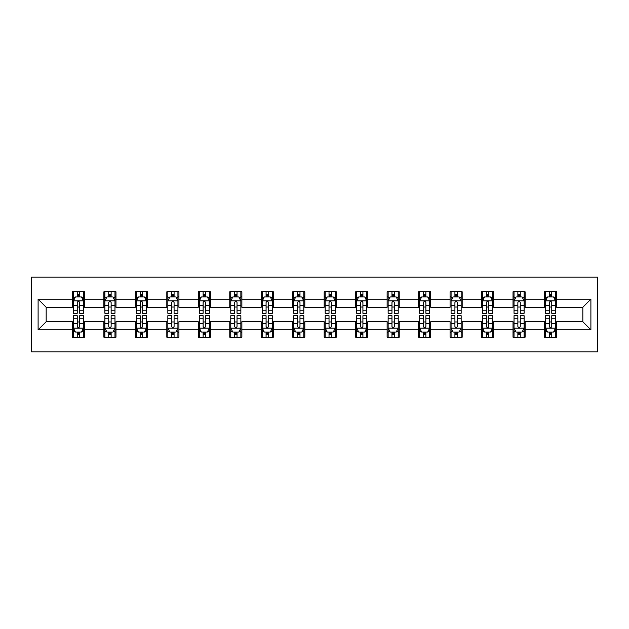 <?xml version="1.0" encoding="UTF-8"?>
<svg xmlns="http://www.w3.org/2000/svg" width="629" height="629" viewBox="0 0 629 629"><rect width="100%" height="100%" fill="white"/><g stroke="black" fill="none" stroke-linecap="round" stroke-linejoin="round"><path stroke-width="0.94" d="M31.45 351.823L597.55 351.823L597.55 277.177L31.45 277.177L31.45 351.823M556.594 299.168L556.594 291.801L544.494 291.801L544.494 299.168L525.121 299.168L525.121 291.801L513.02 291.801L513.02 299.168L493.647 299.168L493.647 291.801L481.547 291.801L481.547 299.168L462.181 299.168L462.181 291.801L450.073 291.801L450.073 299.168L430.708 299.168L430.708 291.801L418.599 291.801L418.599 299.168L399.234 299.168L399.234 291.801L387.126 291.801L387.126 299.168L367.761 299.168L367.761 291.801L355.652 291.801L355.652 299.168L336.287 299.168L336.287 291.801L324.187 291.801L324.187 299.168L304.813 299.168L304.813 291.801L292.713 291.801L292.713 299.168L273.348 299.168L273.348 291.801L261.239 291.801L261.239 299.168L241.874 299.168L241.874 291.801L229.766 291.801L229.766 299.168L210.401 299.168L210.401 291.801L198.292 291.801L198.292 299.168L178.927 299.168L178.927 291.801L166.819 291.801L166.819 299.168L147.453 299.168L147.453 291.801L135.353 291.801L135.353 299.168L115.98 299.168L115.98 291.801L103.879 291.801L103.879 299.168L84.506 299.168L84.506 291.801L72.406 291.801L72.406 299.168L38.11 299.168L38.11 329.832L46.176 321.765L72.406 321.765L72.406 337.199L84.506 337.199L84.506 321.765L103.879 321.765L103.879 337.199L115.98 337.199L115.98 321.765L135.353 321.765L135.353 337.199L147.453 337.199L147.453 321.765L166.819 321.765L166.819 337.199L178.927 337.199L178.927 321.765L198.292 321.765L198.292 337.199L210.401 337.199L210.401 321.765L229.766 321.765L229.766 337.199L241.874 337.199L241.874 321.765L261.239 321.765L261.239 337.199L273.348 337.199L273.348 321.765L292.713 321.765L292.713 337.199L304.813 337.199L304.813 321.765L324.187 321.765L324.187 337.199L336.287 337.199L336.287 321.765L355.652 321.765L355.652 337.199L367.761 337.199L367.761 321.765L387.126 321.765L387.126 337.199L399.234 337.199L399.234 321.765L418.599 321.765L418.599 337.199L430.708 337.199L430.708 321.765L450.073 321.765L450.073 337.199L462.181 337.199L462.181 321.765L481.547 321.765L481.547 337.199L493.647 337.199L493.647 321.765L513.02 321.765L513.02 337.199L525.121 337.199L525.121 321.765L544.494 321.765L544.494 337.199L556.594 337.199L556.594 321.765L582.824 321.765L582.824 307.235L556.594 307.235L556.594 299.168L590.89 299.168L590.89 329.832L556.594 329.832M544.494 329.832L525.121 329.832M513.02 329.832L493.647 329.832M481.547 329.832L462.181 329.832M450.073 329.832L430.708 329.832M418.599 329.832L399.234 329.832M387.126 329.832L367.761 329.832M355.652 329.832L336.287 329.832M324.187 329.832L304.813 329.832M292.713 329.832L273.348 329.832M261.239 329.832L241.874 329.832M229.766 329.832L210.401 329.832M198.292 329.832L178.927 329.832M166.819 329.832L147.453 329.832M135.353 329.832L115.98 329.832M103.879 329.832L84.506 329.832M72.406 329.832L38.11 329.832M544.494 299.168L544.494 307.235L525.121 307.235L525.121 299.168M513.02 299.168L513.02 307.235L493.647 307.235L493.647 299.168M481.547 299.168L481.547 307.235L462.181 307.235L462.181 299.168M450.073 299.168L450.073 307.235L430.708 307.235L430.708 299.168M418.599 299.168L418.599 307.235L399.234 307.235L399.234 299.168M387.126 299.168L387.126 307.235L367.761 307.235L367.761 299.168M355.652 299.168L355.652 307.235L336.287 307.235L336.287 299.168M324.187 299.168L324.187 307.235L304.813 307.235L304.813 299.168M292.713 299.168L292.713 307.235L273.348 307.235L273.348 299.168M261.239 299.168L261.239 307.235L241.874 307.235L241.874 299.168M229.766 299.168L229.766 307.235L210.401 307.235L210.401 299.168M198.292 299.168L198.292 307.235L178.927 307.235L178.927 299.168M166.819 299.168L166.819 307.235L147.453 307.235L147.453 299.168M135.353 299.168L135.353 307.235L115.98 307.235L115.98 299.168M103.879 299.168L103.879 307.235L84.506 307.235L84.506 299.168M72.406 299.168L72.406 307.235L46.176 307.235L38.11 299.168M46.176 307.235L46.176 321.765M590.89 329.832L582.824 321.765M582.824 307.235L590.89 299.168M72.406 296.849L73.412 296.849M77.249 296.849L79.671 296.849M83.5 296.849L84.506 296.849M72.406 307.038L73.412 307.038M77.249 307.038L79.671 307.038M83.5 307.038L84.506 307.038M72.406 321.962L73.412 321.962M77.249 321.962L79.671 321.962M83.5 321.962L84.506 321.962M72.406 332.151L73.412 332.151M77.249 332.151L79.671 332.151M83.5 332.151L84.506 332.151M103.879 321.962L104.886 321.962M108.723 321.962L111.136 321.962M114.973 321.962L115.98 321.962M103.879 332.151L104.886 332.151M108.723 332.151L111.136 332.151M114.973 332.151L115.98 332.151M103.879 296.849L104.886 296.849M108.723 296.849L111.136 296.849M114.973 296.849L115.98 296.849M103.879 307.038L104.886 307.038M108.723 307.038L111.136 307.038M114.973 307.038L115.98 307.038M135.353 321.962L136.359 321.962M140.188 321.962L142.61 321.962M146.447 321.962L147.453 321.962M135.353 332.151L136.359 332.151M140.188 332.151L142.61 332.151M146.447 332.151L147.453 332.151M135.353 296.849L136.359 296.849M140.188 296.849L142.61 296.849M146.447 296.849L147.453 296.849M135.353 307.038L136.359 307.038M140.188 307.038L142.61 307.038M146.447 307.038L147.453 307.038M166.819 321.962L167.833 321.962M171.662 321.962L174.084 321.962M177.921 321.962L178.927 321.962M166.819 332.151L167.833 332.151M171.662 332.151L174.084 332.151M177.921 332.151L178.927 332.151M166.819 296.849L167.833 296.849M171.662 296.849L174.084 296.849M177.921 296.849L178.927 296.849M166.819 307.038L167.833 307.038M171.662 307.038L174.084 307.038M177.921 307.038L178.927 307.038M198.292 321.962L199.307 321.962M203.136 321.962L205.557 321.962M209.394 321.962L210.401 321.962M198.292 332.151L199.307 332.151M203.136 332.151L205.557 332.151M209.394 332.151L210.401 332.151M198.292 296.849L199.307 296.849M203.136 296.849L205.557 296.849M209.394 296.849L210.401 296.849M198.292 307.038L199.307 307.038M203.136 307.038L205.557 307.038M209.394 307.038L210.401 307.038M229.766 321.962L230.772 321.962M234.609 321.962L237.031 321.962M240.86 321.962L241.874 321.962M229.766 332.151L230.772 332.151M234.609 332.151L237.031 332.151M240.86 332.151L241.874 332.151M229.766 296.849L230.772 296.849M234.609 296.849L237.031 296.849M240.86 296.849L241.874 296.849M229.766 307.038L230.772 307.038M234.609 307.038L237.031 307.038M240.86 307.038L241.874 307.038M261.239 321.962L262.246 321.962M266.083 321.962L268.504 321.962M272.333 321.962L273.348 321.962M261.239 332.151L262.246 332.151M266.083 332.151L268.504 332.151M272.333 332.151L273.348 332.151M261.239 296.849L262.246 296.849M266.083 296.849L268.504 296.849M272.333 296.849L273.348 296.849M261.239 307.038L262.246 307.038M266.083 307.038L268.504 307.038M272.333 307.038L273.348 307.038M292.713 321.962L293.719 321.962M297.556 321.962L299.978 321.962M303.807 321.962L304.813 321.962M292.713 332.151L293.719 332.151M297.556 332.151L299.978 332.151M303.807 332.151L304.813 332.151M292.713 296.849L293.719 296.849M297.556 296.849L299.978 296.849M303.807 296.849L304.813 296.849M292.713 307.038L293.719 307.038M297.556 307.038L299.978 307.038M303.807 307.038L304.813 307.038M324.187 321.962L325.193 321.962M329.022 321.962L331.444 321.962M335.281 321.962L336.287 321.962M324.187 332.151L325.193 332.151M329.022 332.151L331.444 332.151M335.281 332.151L336.287 332.151M324.187 296.849L325.193 296.849M329.022 296.849L331.444 296.849M335.281 296.849L336.287 296.849M324.187 307.038L325.193 307.038M329.022 307.038L331.444 307.038M335.281 307.038L336.287 307.038M355.652 321.962L356.667 321.962M360.496 321.962L362.917 321.962M366.754 321.962L367.761 321.962M355.652 332.151L356.667 332.151M360.496 332.151L362.917 332.151M366.754 332.151L367.761 332.151M355.652 296.849L356.667 296.849M360.496 296.849L362.917 296.849M366.754 296.849L367.761 296.849M355.652 307.038L356.667 307.038M360.496 307.038L362.917 307.038M366.754 307.038L367.761 307.038M387.126 321.962L388.14 321.962M391.969 321.962L394.391 321.962M398.228 321.962L399.234 321.962M387.126 332.151L388.14 332.151M391.969 332.151L394.391 332.151M398.228 332.151L399.234 332.151M387.126 296.849L388.14 296.849M391.969 296.849L394.391 296.849M398.228 296.849L399.234 296.849M387.126 307.038L388.14 307.038M391.969 307.038L394.391 307.038M398.228 307.038L399.234 307.038M418.599 321.962L419.606 321.962M423.443 321.962L425.864 321.962M429.693 321.962L430.708 321.962M418.599 332.151L419.606 332.151M423.443 332.151L425.864 332.151M429.693 332.151L430.708 332.151M418.599 296.849L419.606 296.849M423.443 296.849L425.864 296.849M429.693 296.849L430.708 296.849M418.599 307.038L419.606 307.038M423.443 307.038L425.864 307.038M429.693 307.038L430.708 307.038M450.073 321.962L451.079 321.962M454.916 321.962L457.338 321.962M461.167 321.962L462.181 321.962M450.073 332.151L451.079 332.151M454.916 332.151L457.338 332.151M461.167 332.151L462.181 332.151M450.073 296.849L451.079 296.849M454.916 296.849L457.338 296.849M461.167 296.849L462.181 296.849M450.073 307.038L451.079 307.038M454.916 307.038L457.338 307.038M461.167 307.038L462.181 307.038M481.547 321.962L482.553 321.962M486.39 321.962L488.812 321.962M492.641 321.962L493.647 321.962M481.547 332.151L482.553 332.151M486.39 332.151L488.812 332.151M492.641 332.151L493.647 332.151M481.547 296.849L482.553 296.849M486.39 296.849L488.812 296.849M492.641 296.849L493.647 296.849M481.547 307.038L482.553 307.038M486.39 307.038L488.812 307.038M492.641 307.038L493.647 307.038M513.02 321.962L514.027 321.962M517.864 321.962L520.277 321.962M524.114 321.962L525.121 321.962M513.02 332.151L514.027 332.151M517.864 332.151L520.277 332.151M524.114 332.151L525.121 332.151M513.02 296.849L514.027 296.849M517.864 296.849L520.277 296.849M524.114 296.849L525.121 296.849M513.02 307.038L514.027 307.038M517.864 307.038L520.277 307.038M524.114 307.038L525.121 307.038M544.494 321.962L545.5 321.962M549.329 321.962L551.751 321.962M555.588 321.962L556.594 321.962M544.494 332.151L545.5 332.151M549.329 332.151L551.751 332.151M555.588 332.151L556.594 332.151M544.494 296.849L545.5 296.849M549.329 296.849L551.751 296.849M555.588 296.849L556.594 296.849M544.494 307.038L545.5 307.038M549.329 307.038L551.751 307.038M555.588 307.038L556.594 307.038M79.671 294.427L77.249 294.427M83.5 310.757L79.671 310.757L79.671 313.289L83.5 313.289L83.5 300.984L81.487 296.951L75.433 296.951L73.412 300.984L73.412 313.289L77.249 313.289L77.249 310.757L73.412 310.757M73.412 300.984L73.412 291.801M83.5 300.984L83.5 291.801M77.249 296.951L77.249 291.801M79.671 291.801L79.671 296.951M79.671 310.757L79.671 302.494C78.861 300.945 78.051 300.945 77.249 302.494L77.249 310.757M77.249 334.573L79.671 334.573M73.412 318.243L77.249 318.243L77.249 315.711L73.412 315.711L73.412 328.016L75.433 332.049L81.487 332.049L83.5 328.016L83.5 315.711L79.671 315.711L79.671 318.243L83.5 318.243M83.5 328.016L83.5 337.199M73.412 328.016L73.412 337.199M79.671 332.049L79.671 337.199M77.249 337.199L77.249 332.049M77.249 318.243L77.249 326.506C78.051 328.055 78.861 328.055 79.671 326.506L79.671 318.243M111.136 294.427L108.723 294.427M114.973 310.757L111.136 310.757L111.136 313.289L114.973 313.289L114.973 300.984L112.953 296.951L106.906 296.951L104.886 300.984L104.886 313.289L108.723 313.289L108.723 310.757L104.886 310.757M104.886 300.984L104.886 291.801M114.973 300.984L114.973 291.801M108.723 296.951L108.723 291.801M111.136 291.801L111.136 296.951M111.136 310.757L111.136 302.494C110.334 300.945 109.525 300.945 108.723 302.494L108.723 310.757M142.61 294.427L140.188 294.427M146.447 310.757L142.61 310.757L142.61 313.289L146.447 313.289L146.447 300.984L144.426 296.951L138.372 296.951L136.359 300.984L136.359 313.289L140.188 313.289L140.188 310.757L136.359 310.757M136.359 300.984L136.359 291.801M146.447 300.984L146.447 291.801M140.188 296.951L140.188 291.801M142.61 291.801L142.61 296.951M142.61 310.757L142.61 302.494C141.808 300.945 140.998 300.945 140.188 302.494L140.188 310.757M108.723 334.573L111.136 334.573M104.886 318.243L108.723 318.243L108.723 315.711L104.886 315.711L104.886 328.016L106.906 332.049L112.953 332.049L114.973 328.016L114.973 315.711L111.136 315.711L111.136 318.243L114.973 318.243M114.973 328.016L114.973 337.199M104.886 328.016L104.886 337.199M111.136 332.049L111.136 337.199M108.723 337.199L108.723 332.049M108.723 318.243L108.723 326.506C109.525 328.055 110.334 328.055 111.136 326.506L111.136 318.243M140.188 334.573L142.61 334.573M136.359 318.243L140.188 318.243L140.188 315.711L136.359 315.711L136.359 328.016L138.372 332.049L144.426 332.049L146.447 328.016L146.447 315.711L142.61 315.711L142.61 318.243L146.447 318.243M146.447 328.016L146.447 337.199M136.359 328.016L136.359 337.199M142.61 332.049L142.61 337.199M140.188 337.199L140.188 332.049M140.188 318.243L140.188 326.506C140.998 328.055 141.8 328.055 142.61 326.506L142.61 318.243M174.084 294.427L171.662 294.427M177.921 310.757L174.084 310.757L174.084 313.289L177.921 313.289L177.921 300.984L175.9 296.951L169.846 296.951L167.833 300.984L167.833 313.289L171.662 313.289L171.662 310.757L167.833 310.757M167.833 300.984L167.833 291.801M177.921 300.984L177.921 291.801M171.662 296.951L171.662 291.801M174.084 291.801L174.084 296.951M174.084 310.757L174.084 302.494C173.282 300.945 172.472 300.945 171.662 302.494L171.662 310.757M205.557 294.427L203.136 294.427M209.394 310.757L205.557 310.757L205.557 313.289L209.394 313.289L209.394 300.984L207.373 296.951L201.319 296.951L199.307 300.984L199.307 313.289L203.136 313.289L203.136 310.757L199.307 310.757M199.307 300.984L199.307 291.801M209.394 300.984L209.394 291.801M203.136 296.951L203.136 291.801M205.557 291.801L205.557 296.951M205.557 310.757L205.557 302.494C204.747 300.945 203.945 300.945 203.136 302.494L203.136 310.757M237.031 294.427L234.609 294.427M240.86 310.757L237.031 310.757L237.031 313.289L240.86 313.289L240.86 300.984L238.847 296.951L232.793 296.951L230.772 300.984L230.772 313.289L234.609 313.289L234.609 310.757L230.772 310.757M230.772 300.984L230.772 291.801M240.86 300.984L240.86 291.801M234.609 296.951L234.609 291.801M237.031 291.801L237.031 296.951M237.031 310.757L237.031 302.494C236.221 300.945 235.419 300.945 234.609 302.494L234.609 310.757M171.662 334.573L174.084 334.573M167.833 318.243L171.662 318.243L171.662 315.711L167.833 315.711L167.833 328.016L169.846 332.049L175.9 332.049L177.921 328.016L177.921 315.711L174.084 315.711L174.084 318.243L177.921 318.243M177.921 328.016L177.921 337.199M167.833 328.016L167.833 337.199M174.084 332.049L174.084 337.199M171.662 337.199L171.662 332.049M171.662 318.243L171.662 326.506C172.472 328.055 173.274 328.055 174.084 326.506L174.084 318.243M203.136 334.573L205.557 334.573M199.307 318.243L203.136 318.243L203.136 315.711L199.307 315.711L199.307 328.016L201.319 332.049L207.373 332.049L209.394 328.016L209.394 315.711L205.557 315.711L205.557 318.243L209.394 318.243M209.394 328.016L209.394 337.199M199.307 328.016L199.307 337.199M205.557 332.049L205.557 337.199M203.136 337.199L203.136 332.049M203.136 318.243L203.136 326.506C203.945 328.055 204.747 328.055 205.557 326.506L205.557 318.243M234.609 334.573L237.031 334.573M230.772 318.243L234.609 318.243L234.609 315.711L230.772 315.711L230.772 328.016L232.793 332.049L238.847 332.049L240.86 328.016L240.86 315.711L237.031 315.711L237.031 318.243L240.86 318.243M240.86 328.016L240.86 337.199M230.772 328.016L230.772 337.199M237.031 332.049L237.031 337.199M234.609 337.199L234.609 332.049M234.609 318.243L234.609 326.506C235.411 328.055 236.221 328.055 237.031 326.506L237.031 318.243M266.083 334.573L268.504 334.573M262.246 318.243L266.083 318.243L266.083 315.711L262.246 315.711L262.246 328.016L264.266 332.049L270.321 332.049L272.333 328.016L272.333 315.711L268.504 315.711L268.504 318.243L272.333 318.243M272.333 328.016L272.333 337.199M262.246 328.016L262.246 337.199M268.504 332.049L268.504 337.199M266.083 337.199L266.083 332.049M266.083 318.243L266.083 326.506C266.885 328.055 267.695 328.055 268.504 326.506L268.504 318.243M297.556 334.573L299.978 334.573M293.719 318.243L297.556 318.243L297.556 315.711L293.719 315.711L293.719 328.016L295.74 332.049L301.786 332.049L303.807 328.016L303.807 315.711L299.978 315.711L299.978 318.243L303.807 318.243M303.807 328.016L303.807 337.199M293.719 328.016L293.719 337.199M299.978 332.049L299.978 337.199M297.556 337.199L297.556 332.049M297.556 318.243L297.556 326.506C298.358 328.055 299.168 328.055 299.978 326.506L299.978 318.243M329.022 334.573L331.444 334.573M325.193 318.243L329.022 318.243L329.022 315.711L325.193 315.711L325.193 328.016L327.214 332.049L333.26 332.049L335.281 328.016L335.281 315.711L331.444 315.711L331.444 318.243L335.281 318.243M335.281 328.016L335.281 337.199M325.193 328.016L325.193 337.199M331.444 332.049L331.444 337.199M329.022 337.199L329.022 332.049M329.022 318.243L329.022 326.506C329.832 328.055 330.642 328.055 331.444 326.506L331.444 318.243M360.496 334.573L362.917 334.573M356.667 318.243L360.496 318.243L360.496 315.711L356.667 315.711L356.667 328.016L358.679 332.049L364.734 332.049L366.754 328.016L366.754 315.711L362.917 315.711L362.917 318.243L366.754 318.243M366.754 328.016L366.754 337.199M356.667 328.016L356.667 337.199M362.917 332.049L362.917 337.199M360.496 337.199L360.496 332.049M360.496 318.243L360.496 326.506C361.305 328.055 362.107 328.055 362.917 326.506L362.917 318.243M391.969 334.573L394.391 334.573M388.14 318.243L391.969 318.243L391.969 315.711L388.14 315.711L388.14 328.016L390.153 332.049L396.207 332.049L398.228 328.016L398.228 315.711L394.391 315.711L394.391 318.243L398.228 318.243M398.228 328.016L398.228 337.199M388.14 328.016L388.14 337.199M394.391 332.049L394.391 337.199M391.969 337.199L391.969 332.049M391.969 318.243L391.969 326.506C392.779 328.055 393.581 328.055 394.391 326.506L394.391 318.243M423.443 334.573L425.864 334.573M419.606 318.243L423.443 318.243L423.443 315.711L419.606 315.711L419.606 328.016L421.627 332.049L427.681 332.049L429.693 328.016L429.693 315.711L425.864 315.711L425.864 318.243L429.693 318.243M429.693 328.016L429.693 337.199M419.606 328.016L419.606 337.199M425.864 332.049L425.864 337.199M423.443 337.199L423.443 332.049M423.443 318.243L423.443 326.506C424.253 328.055 425.055 328.055 425.864 326.506L425.864 318.243M454.916 334.573L457.338 334.573M451.079 318.243L454.916 318.243L454.916 315.711L451.079 315.711L451.079 328.016L453.1 332.049L459.154 332.049L461.167 328.016L461.167 315.711L457.338 315.711L457.338 318.243L461.167 318.243M461.167 328.016L461.167 337.199M451.079 328.016L451.079 337.199M457.338 332.049L457.338 337.199M454.916 337.199L454.916 332.049M454.916 318.243L454.916 326.506C455.718 328.055 456.528 328.055 457.338 326.506L457.338 318.243M486.39 334.573L488.812 334.573M482.553 318.243L486.39 318.243L486.39 315.711L482.553 315.711L482.553 328.016L484.574 332.049L490.628 332.049L492.641 328.016L492.641 315.711L488.812 315.711L488.812 318.243L492.641 318.243M492.641 328.016L492.641 337.199M482.553 328.016L482.553 337.199M488.812 332.049L488.812 337.199M486.39 337.199L486.39 332.049M486.39 318.243L486.39 326.506C487.192 328.055 488.002 328.055 488.812 326.506L488.812 318.243M517.864 334.573L520.277 334.573M514.027 318.243L517.864 318.243L517.864 315.711L514.027 315.711L514.027 328.016L516.047 332.049L522.094 332.049L524.114 328.016L524.114 315.711L520.277 315.711L520.277 318.243L524.114 318.243M524.114 328.016L524.114 337.199M514.027 328.016L514.027 337.199M520.277 332.049L520.277 337.199M517.864 337.199L517.864 332.049M517.864 318.243L517.864 326.506C518.666 328.055 519.475 328.055 520.277 326.506L520.277 318.243M268.504 294.427L266.083 294.427M272.333 310.757L268.504 310.757L268.504 313.289L272.333 313.289L272.333 300.984L270.321 296.951L264.266 296.951L262.246 300.984L262.246 313.289L266.083 313.289L266.083 310.757L262.246 310.757M262.246 300.984L262.246 291.801M272.333 300.984L272.333 291.801M266.083 296.951L266.083 291.801M268.504 291.801L268.504 296.951M268.504 310.757L268.504 302.494C267.695 300.945 266.893 300.945 266.083 302.494L266.083 310.757M299.978 294.427L297.556 294.427M303.807 310.757L299.978 310.757L299.978 313.289L303.807 313.289L303.807 300.984L301.786 296.951L295.74 296.951L293.719 300.984L293.719 313.289L297.556 313.289L297.556 310.757L293.719 310.757M293.719 300.984L293.719 291.801M303.807 300.984L303.807 291.801M297.556 296.951L297.556 291.801M299.978 291.801L299.978 296.951M299.978 310.757L299.978 302.494C299.168 300.945 298.358 300.945 297.556 302.494L297.556 310.757M331.444 294.427L329.022 294.427M335.281 310.757L331.444 310.757L331.444 313.289L335.281 313.289L335.281 300.984L333.26 296.951L327.214 296.951L325.193 300.984L325.193 313.289L329.022 313.289L329.022 310.757L325.193 310.757M325.193 300.984L325.193 291.801M335.281 300.984L335.281 291.801M329.022 296.951L329.022 291.801M331.444 291.801L331.444 296.951M331.444 310.757L331.444 302.494C330.642 300.945 329.832 300.945 329.022 302.494L329.022 310.757M362.917 294.427L360.496 294.427M366.754 310.757L362.917 310.757L362.917 313.289L366.754 313.289L366.754 300.984L364.734 296.951L358.679 296.951L356.667 300.984L356.667 313.289L360.496 313.289L360.496 310.757L356.667 310.757M356.667 300.984L356.667 291.801M366.754 300.984L366.754 291.801M360.496 296.951L360.496 291.801M362.917 291.801L362.917 296.951M362.917 310.757L362.917 302.494C362.115 300.945 361.305 300.945 360.496 302.494L360.496 310.757M394.391 294.427L391.969 294.427M398.228 310.757L394.391 310.757L394.391 313.289L398.228 313.289L398.228 300.984L396.207 296.951L390.153 296.951L388.14 300.984L388.14 313.289L391.969 313.289L391.969 310.757L388.14 310.757M388.14 300.984L388.14 291.801M398.228 300.984L398.228 291.801M391.969 296.951L391.969 291.801M394.391 291.801L394.391 296.951M394.391 310.757L394.391 302.494C393.589 300.945 392.779 300.945 391.969 302.494L391.969 310.757M425.864 294.427L423.443 294.427M429.693 310.757L425.864 310.757L425.864 313.289L429.693 313.289L429.693 300.984L427.681 296.951L421.627 296.951L419.606 300.984L419.606 313.289L423.443 313.289L423.443 310.757L419.606 310.757M419.606 300.984L419.606 291.801M429.693 300.984L429.693 291.801M423.443 296.951L423.443 291.801M425.864 291.801L425.864 296.951M425.864 310.757L425.864 302.494C425.055 300.945 424.253 300.945 423.443 302.494L423.443 310.757M457.338 294.427L454.916 294.427M461.167 310.757L457.338 310.757L457.338 313.289L461.167 313.289L461.167 300.984L459.154 296.951L453.1 296.951L451.079 300.984L451.079 313.289L454.916 313.289L454.916 310.757L451.079 310.757M451.079 300.984L451.079 291.801M461.167 300.984L461.167 291.801M454.916 296.951L454.916 291.801M457.338 291.801L457.338 296.951M457.338 310.757L457.338 302.494C456.528 300.945 455.726 300.945 454.916 302.494L454.916 310.757M488.812 294.427L486.39 294.427M492.641 310.757L488.812 310.757L488.812 313.289L492.641 313.289L492.641 300.984L490.628 296.951L484.574 296.951L482.553 300.984L482.553 313.289L486.39 313.289L486.39 310.757L482.553 310.757M482.553 300.984L482.553 291.801M492.641 300.984L492.641 291.801M486.39 296.951L486.39 291.801M488.812 291.801L488.812 296.951M488.812 310.757L488.812 302.494C488.002 300.945 487.2 300.945 486.39 302.494L486.39 310.757M520.277 294.427L517.864 294.427M524.114 310.757L520.277 310.757L520.277 313.289L524.114 313.289L524.114 300.984L522.094 296.951L516.047 296.951L514.027 300.984L514.027 313.289L517.864 313.289L517.864 310.757L514.027 310.757M514.027 300.984L514.027 291.801M524.114 300.984L524.114 291.801M517.864 296.951L517.864 291.801M520.277 291.801L520.277 296.951M520.277 310.757L520.277 302.494C519.475 300.945 518.666 300.945 517.864 302.494L517.864 310.757M551.751 294.427L549.329 294.427M555.588 310.757L551.751 310.757L551.751 313.289L555.588 313.289L555.588 300.984L553.567 296.951L547.513 296.951L545.5 300.984L545.5 313.289L549.329 313.289L549.329 310.757L545.5 310.757M545.5 300.984L545.5 291.801M555.588 300.984L555.588 291.801M549.329 296.951L549.329 291.801M551.751 291.801L551.751 296.951M551.751 310.757L551.751 302.494C550.949 300.945 550.139 300.945 549.329 302.494L549.329 310.757M549.329 334.573L551.751 334.573M545.5 318.243L549.329 318.243L549.329 315.711L545.5 315.711L545.5 328.016L547.513 332.049L553.567 332.049L555.588 328.016L555.588 315.711L551.751 315.711L551.751 318.243L555.588 318.243M555.588 328.016L555.588 337.199M545.5 328.016L545.5 337.199M551.751 332.049L551.751 337.199M549.329 337.199L549.329 332.049M549.329 318.243L549.329 326.506C550.139 328.055 550.949 328.055 551.751 326.506L551.751 318.243M83.453 300.882L73.467 300.882M73.412 297.187L75.307 297.187M81.605 297.187L83.5 297.187M77.249 305.356L73.412 305.356M83.5 305.356L79.671 305.356M79.671 295.709L77.249 295.709M73.467 328.118L83.453 328.118M83.5 331.813L81.605 331.813M75.307 331.813L73.412 331.813M79.671 323.644L83.5 323.644M73.412 323.644L77.249 323.644M77.249 333.291L79.671 333.291M114.926 300.882L104.933 300.882M104.886 297.187L106.781 297.187M113.078 297.187L114.973 297.187M108.723 305.356L104.886 305.356M114.973 305.356L111.136 305.356M111.136 295.709L108.723 295.709M146.392 300.882L136.407 300.882M136.359 297.187L138.254 297.187M144.552 297.187L146.447 297.187M140.188 305.356L136.359 305.356M146.447 305.356L142.61 305.356M142.61 295.709L140.188 295.709M104.933 328.118L114.926 328.118M114.973 331.813L113.078 331.813M106.781 331.813L104.886 331.813M111.136 323.644L114.973 323.644M104.886 323.644L108.723 323.644M108.723 333.291L111.136 333.291M136.407 328.118L146.392 328.118M146.447 331.813L144.552 331.813M138.254 331.813L136.359 331.813M142.61 323.644L146.447 323.644M136.359 323.644L140.188 323.644M140.188 333.291L142.61 333.291M177.865 300.882L167.88 300.882M167.833 297.187L169.728 297.187M176.018 297.187L177.921 297.187M171.662 305.356L167.833 305.356M177.921 305.356L174.084 305.356M174.084 295.709L171.662 295.709M209.339 300.882L199.354 300.882M199.307 297.187L201.201 297.187M207.491 297.187L209.394 297.187M203.136 305.356L199.307 305.356M209.394 305.356L205.557 305.356M205.557 295.709L203.136 295.709M240.813 300.882L230.827 300.882M230.772 297.187L232.675 297.187M238.965 297.187L240.86 297.187M234.609 305.356L230.772 305.356M240.86 305.356L237.031 305.356M237.031 295.709L234.609 295.709M167.88 328.118L177.865 328.118M177.921 331.813L176.018 331.813M169.728 331.813L167.833 331.813M174.084 323.644L177.921 323.644M167.833 323.644L171.662 323.644M171.662 333.291L174.084 333.291M199.354 328.118L209.339 328.118M209.394 331.813L207.491 331.813M201.201 331.813L199.307 331.813M205.557 323.644L209.394 323.644M199.307 323.644L203.136 323.644M203.136 333.291L205.557 333.291M230.827 328.118L240.813 328.118M240.86 331.813L238.965 331.813M232.675 331.813L230.772 331.813M237.031 323.644L240.86 323.644M230.772 323.644L234.609 323.644M234.609 333.291L237.031 333.291M262.301 328.118L272.286 328.118M272.333 331.813L270.439 331.813M264.141 331.813L262.246 331.813M268.504 323.644L272.333 323.644M262.246 323.644L266.083 323.644M266.083 333.291L268.504 333.291M293.774 328.118L303.76 328.118M303.807 331.813L301.912 331.813M295.614 331.813L293.719 331.813M299.978 323.644L303.807 323.644M293.719 323.644L297.556 323.644M297.556 333.291L299.978 333.291M325.24 328.118L335.226 328.118M335.281 331.813L333.386 331.813M327.088 331.813L325.193 331.813M331.444 323.644L335.281 323.644M325.193 323.644L329.022 323.644M329.022 333.291L331.444 333.291M356.714 328.118L366.699 328.118M366.754 331.813L364.859 331.813M358.561 331.813L356.667 331.813M362.917 323.644L366.754 323.644M356.667 323.644L360.496 323.644M360.496 333.291L362.917 333.291M388.187 328.118L398.173 328.118M398.228 331.813L396.325 331.813M390.035 331.813L388.14 331.813M394.391 323.644L398.228 323.644M388.14 323.644L391.969 323.644M391.969 333.291L394.391 333.291M419.661 328.118L429.646 328.118M429.693 331.813L427.799 331.813M421.509 331.813L419.606 331.813M425.864 323.644L429.693 323.644M419.606 323.644L423.443 323.644M423.443 333.291L425.864 333.291M451.135 328.118L461.12 328.118M461.167 331.813L459.272 331.813M452.982 331.813L451.079 331.813M457.338 323.644L461.167 323.644M451.079 323.644L454.916 323.644M454.916 333.291L457.338 333.291M482.608 328.118L492.593 328.118M492.641 331.813L490.746 331.813M484.448 331.813L482.553 331.813M488.812 323.644L492.641 323.644M482.553 323.644L486.39 323.644M486.39 333.291L488.812 333.291M514.074 328.118L524.067 328.118M524.114 331.813L522.219 331.813M515.922 331.813L514.027 331.813M520.277 323.644L524.114 323.644M514.027 323.644L517.864 323.644M517.864 333.291L520.277 333.291M272.286 300.882L262.301 300.882M262.246 297.187L264.141 297.187M270.439 297.187L272.333 297.187M266.083 305.356L262.246 305.356M272.333 305.356L268.504 305.356M268.504 295.709L266.083 295.709M303.76 300.882L293.774 300.882M293.719 297.187L295.614 297.187M301.912 297.187L303.807 297.187M297.556 305.356L293.719 305.356M303.807 305.356L299.978 305.356M299.978 295.709L297.556 295.709M335.226 300.882L325.24 300.882M325.193 297.187L327.088 297.187M333.386 297.187L335.281 297.187M329.022 305.356L325.193 305.356M335.281 305.356L331.444 305.356M331.444 295.709L329.022 295.709M366.699 300.882L356.714 300.882M356.667 297.187L358.561 297.187M364.859 297.187L366.754 297.187M360.496 305.356L356.667 305.356M366.754 305.356L362.917 305.356M362.917 295.709L360.496 295.709M398.173 300.882L388.187 300.882M388.14 297.187L390.035 297.187M396.325 297.187L398.228 297.187M391.969 305.356L388.14 305.356M398.228 305.356L394.391 305.356M394.391 295.709L391.969 295.709M429.646 300.882L419.661 300.882M419.606 297.187L421.509 297.187M427.799 297.187L429.693 297.187M423.443 305.356L419.606 305.356M429.693 305.356L425.864 305.356M425.864 295.709L423.443 295.709M461.12 300.882L451.135 300.882M451.079 297.187L452.982 297.187M459.272 297.187L461.167 297.187M454.916 305.356L451.079 305.356M461.167 305.356L457.338 305.356M457.338 295.709L454.916 295.709M492.593 300.882L482.608 300.882M482.553 297.187L484.448 297.187M490.746 297.187L492.641 297.187M486.39 305.356L482.553 305.356M492.641 305.356L488.812 305.356M488.812 295.709L486.39 295.709M524.067 300.882L514.074 300.882M514.027 297.187L515.922 297.187M522.219 297.187L524.114 297.187M517.864 305.356L514.027 305.356M524.114 305.356L520.277 305.356M520.277 295.709L517.864 295.709M555.533 300.882L545.547 300.882M545.5 297.187L547.395 297.187M553.693 297.187L555.588 297.187M549.329 305.356L545.5 305.356M555.588 305.356L551.751 305.356M551.751 295.709L549.329 295.709M545.547 328.118L555.533 328.118M555.588 331.813L553.693 331.813M547.395 331.813L545.5 331.813M551.751 323.644L555.588 323.644M545.5 323.644L549.329 323.644M549.329 333.291L551.751 333.291"/></g></svg>

